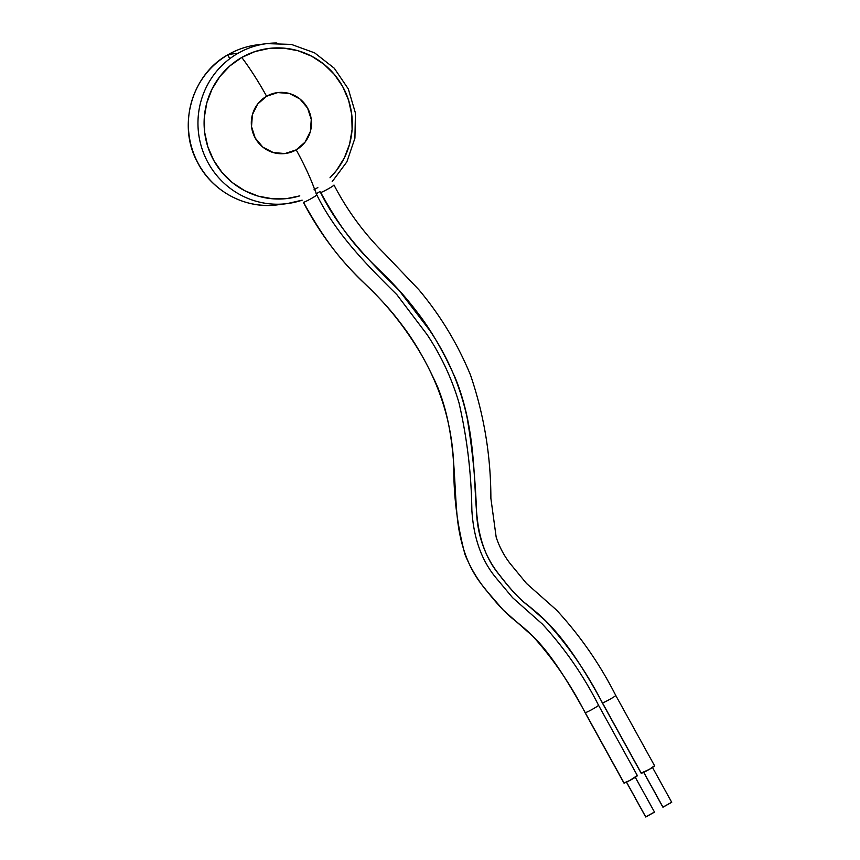 <?xml version="1.0" encoding="UTF-8"?>
<svg xmlns="http://www.w3.org/2000/svg" width="860" height="860" viewBox="0 0 860 860"><rect width="100%" height="100%" fill="white"/><g stroke="black" fill="none" stroke-linecap="round" stroke-linejoin="round"><path stroke-width="1.29" d="M333.992 185.083A7.675 0.581 151.1 0 1 327.896 189.049A7.675 0.581 151.1 0 1 320.705 192.489C359.953 263.697 378.55 261.236 417.207 312.212C430.817 329.584 443.642 351.815 455.671 378.905C475.978 429.613 473.419 480.439 476.902 515.215C479.278 540.542 486.986 560.666 499.993 575.587C510.862 589.724 519.934 599.442 527.212 604.72C544.713 618.963 565.762 635.4 602.451 702.867A7.675 0.581 -28.9 0 0 609.643 699.438A7.675 0.581 -28.9 0 0 615.738 695.471M602.29 702.846C587.014 672.703 568.105 645.365 545.562 620.834L529.287 606.547C520.365 600.076 510.173 589.24 498.714 574.039C485.309 556.871 477.934 536.683 476.58 513.495C475.601 481.342 472.452 449.414 467.12 417.713C460.261 386.108 447.759 356.943 429.613 330.24L399.072 290.368C369.252 261.053 339.485 230.749 320.543 192.457A7.675 0.581 -28.9 0 0 320.705 192.489A7.675 0.581 -28.9 0 0 328.165 188.899A7.675 0.581 -28.9 0 0 333.992 185.029C347.429 210.807 364.371 233.812 384.829 254.023L418.906 289.788C440.449 315.491 457.649 343.914 470.495 375.035C484.072 414.907 490.856 456.004 490.877 498.327L496.166 537.135C499.262 546.594 503.831 555.291 509.873 563.225L526.481 583.435L556.388 609.933C580.005 635.508 599.796 663.995 615.738 695.417A7.675 0.581 151.1 0 1 609.912 699.288A7.675 0.581 151.1 0 1 602.451 702.867A7.675 0.581 151.1 0 1 602.29 702.846L641.151 773.237A7.675 0.581 -28.9 0 0 641.313 773.269L602.451 702.867L641.313 773.269A7.675 0.581 -28.9 0 0 648.773 769.678A7.675 0.581 -28.9 0 0 654.6 765.819L615.738 695.417A7.675 0.581 151.1 0 0 615.567 695.385M641.237 773.054L649.397 769.334L654.428 765.787M602.451 702.867C565.762 635.4 544.713 618.963 527.212 604.72C519.934 599.442 510.862 589.724 499.993 575.587C486.986 560.666 479.278 540.542 476.902 515.215C473.419 480.439 475.978 429.613 455.671 378.905C443.642 351.815 430.817 329.584 417.207 312.212C378.55 261.236 359.953 263.697 320.705 192.489M296.195 149.855A30.702 30.078 -97.3 0 1 255.194 138.008A30.702 30.078 -97.3 0 1 266.6 96.255A70.563 13.061 -119.7 0 0 241.767 57.459A75.594 74.078 82.7 0 0 210.087 152.876A75.594 74.078 82.7 0 0 299.796 195.865L287.165 198.52L272.642 198.789L258.333 196.166L244.788 190.748L232.533 182.739L222.02 172.451L213.678 160.282L207.808 146.695L204.648 132.225L204.314 117.411L206.808 102.834L212.065 89.042L219.848 76.572L229.878 65.919L241.767 57.459A70.563 13.061 60.3 0 1 266.6 96.255L257.699 104.017L252.41 114.67L251.528 126.614L255.194 138.008L262.848 147.125L273.329 152.575L285.036 153.542L296.195 149.855L305.096 142.094L310.385 131.429L311.266 119.497L307.6 108.102L299.946 98.986L289.465 93.525L277.758 92.568L266.6 96.255A30.702 30.078 -97.3 0 1 307.6 108.102A30.702 30.078 -97.3 0 1 296.195 149.855A70.563 13.061 60.3 0 1 314.631 189.458A70.563 13.061 -119.7 0 0 296.195 149.855M313.997 189.813L317.824 187.534M329.982 177.783L336.55 170.345L344.344 157.875L349.59 144.093L352.095 129.505L351.762 114.703L348.59 100.222L342.721 86.634L334.379 74.465L323.876 64.188L311.61 56.179L298.065 50.751L283.757 48.128L269.234 48.397L255.054 51.546L241.767 57.459A75.594 74.078 82.7 0 1 337.464 78.4A75.594 74.078 82.7 0 1 329.982 177.783M671.606 802.272L662.888 807.164L643.753 772.301L663.006 807.185L671.714 802.294L652.288 767.088M267.557 205.443A80.636 79.013 -97.3 0 1 190.984 144.996A80.636 79.013 -97.3 0 1 228.556 54.438L238.145 53.212A80.636 79.013 82.7 0 0 200.573 143.77A80.636 79.013 82.7 0 0 277.146 204.228A80.636 79.013 82.7 0 0 302.161 200.165L287.186 203.605A80.636 79.013 -97.3 0 1 202.014 148.705A80.636 79.013 -97.3 0 1 238.145 53.212L228.556 54.438A80.636 79.013 82.7 0 0 192.425 149.919A80.636 79.013 82.7 0 0 277.597 204.83C245.713 209.378 211.85 191.425 197.23 161.777C177.01 124.582 192.457 73.648 228.47 54.459C237.371 49.385 246.96 46.182 257.226 44.838A80.636 79.013 82.7 0 0 228.556 54.438A80.636 79.013 -97.3 0 1 253.528 45.408M229.695 58.781A6.052 1.118 60.3 0 1 228.405 54.524M276.856 43A80.636 79.013 82.7 0 0 238.145 53.212A80.636 79.013 -97.3 0 1 266.815 43.623L257.226 44.838M314.62 189.469A6.052 1.118 60.3 0 1 316.104 193.618M585.251 712.693C548.4 645.838 532.383 635.088 514.721 620.275C506.508 614.255 496.36 603.397 484.266 587.702C469.281 570.072 460.272 546.573 457.251 517.204C453.36 479.095 456.262 432.87 437.45 386.591C426.141 361.404 414.154 340.657 401.491 324.338C367.134 278.253 344.57 276.705 303.505 202.304A7.675 0.581 -28.9 0 0 310.965 198.725A7.675 0.581 -28.9 0 0 316.781 194.854C336.088 233.92 366.51 264.644 396.858 294.668L427.022 334.497C441.126 355.642 451.779 378.411 458.993 402.824C467.087 438.009 471.377 473.72 471.85 509.937C473.473 537.414 481.288 559.763 495.306 576.985L512.571 597.668L542.359 624.07C564.708 648.343 583.435 675.401 598.528 705.232A7.675 0.581 151.1 0 1 592.712 709.102A7.675 0.581 151.1 0 1 585.251 712.693A7.675 0.581 151.1 0 1 585.079 712.661C570.879 684.7 553.464 659.233 532.835 636.239L503.337 610.159L485.137 589.068C476.816 578.5 470.108 566.987 465.002 554.517C457.391 525.954 453.65 496.747 453.779 466.873C452.392 422.593 439.073 381.12 413.81 342.441C399.137 319.683 381.862 299.237 361.995 281.069C338.367 258.032 318.813 231.759 303.333 202.272A7.675 0.581 -28.9 0 0 303.505 202.304C344.57 276.705 367.134 278.253 401.491 324.338C414.154 340.657 426.141 361.404 437.45 386.591C456.262 432.87 453.36 479.095 457.251 517.204C460.272 546.573 469.281 570.072 484.266 587.702C496.36 603.397 506.508 614.255 514.721 620.275C532.383 635.088 548.4 645.838 585.251 712.693L624.113 783.084L585.251 712.693A7.675 0.581 -28.9 0 0 592.433 709.253A7.675 0.581 -28.9 0 0 598.528 705.286M585.079 712.661L623.941 783.062A7.675 0.581 -28.9 0 0 624.113 783.084A7.675 0.581 -28.9 0 0 631.573 779.504A7.675 0.581 -28.9 0 0 637.389 775.634L598.528 705.232A7.675 0.581 151.1 0 0 598.356 705.211M637.217 775.602L629.563 780.6L624.027 782.88M316.781 194.908A7.675 0.581 151.1 0 1 310.686 198.875A7.675 0.581 151.1 0 1 303.505 202.304M645.731 816.882L626.542 782.127L645.795 817L654.514 812.109L635.078 776.913M654.395 812.087L645.742 816.86M643.463 771.957L662.888 807.164M287.186 203.605L277.597 204.83M316.222 193.833L320.006 191.5M332.154 181.707L346.881 161.83L354.922 138.18L355.427 113.058L348.311 88.945L334.239 68.198L314.61 52.858L291.368 44.408L266.815 43.623M626.252 781.783L645.688 816.978"/></g></svg>
